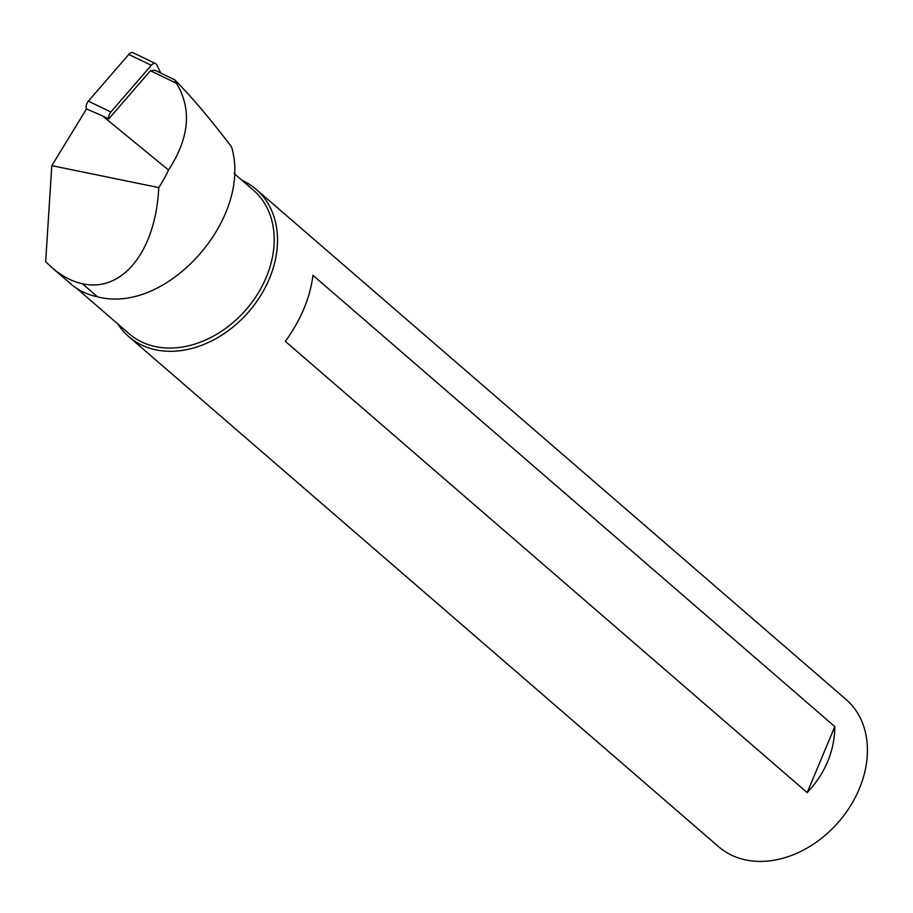 <?xml version="1.0" encoding="UTF-8"?>
<svg xmlns="http://www.w3.org/2000/svg" width="913" height="913" viewBox="0 0 913 913"><rect width="100%" height="100%" fill="white"/><g stroke="black" fill="none" stroke-linecap="round" stroke-linejoin="round"><path stroke-width="1.37" d="M160.779 73.074L156.637 64.686A5.843 3.435 115.7 0 0 155.575 63.59A5.843 3.435 115.7 0 0 151.284 65.291L110.872 112.014A5.843 3.435 115.7 0 0 108.75 118.907L150.417 70.735L154.879 70.233L174.634 79.751L176.449 83.277C192.038 109.115 189.39 138.034 168.517 170.035L102.484 115.894L108.75 118.907M86.518 108.875L87.203 109.206L86.518 108.875A5.843 3.435 -64.3 0 1 88.356 101.16L128.767 54.449A5.843 3.435 -64.3 0 1 133.058 52.737L155.575 63.59M117.857 323.978A97.371 74.478 -49.1 0 0 128.79 336.646L718.702 846.773A97.371 74.478 -49.1 0 0 746.047 860A97.371 74.478 -49.1 0 0 850.38 806.031A97.371 74.478 -49.1 0 0 846.077 699.472L256.165 189.345A97.371 74.478 -49.1 0 0 242.048 180.363M128.79 336.646A97.371 74.478 -49.1 0 0 156.134 349.884A97.371 74.478 -49.1 0 0 260.467 295.903A97.371 74.478 -49.1 0 0 256.165 189.345M285.347 341.359L807.183 792.61C825.295 773.265 834.505 751.251 834.813 726.588L312.965 275.327C310.135 297.809 300.936 319.824 285.347 341.359M76.589 288.28L129.19 333.781A94.929 72.618 -49.1 0 0 155.849 346.678A94.929 72.618 -49.1 0 0 257.58 294.054A94.929 72.618 -49.1 0 0 253.38 190.155L234.059 173.447M176.449 83.277L150.417 70.735M82.375 283.738C72.07 281.569 61.879 276.16 51.824 267.509L45.65 261.723L51.813 165.652L158.771 187.587C155.826 250.938 122.513 292.856 82.375 283.738L97.497 296.805C166.497 315.202 252.958 218.39 231.525 146.902C210.321 118.907 191.365 96.516 174.634 79.751M51.824 267.509L70.7 283.84A95.42 72.994 -49.1 0 0 97.497 296.805M168.517 170.035A112.219 85.833 130.9 0 1 158.771 187.587M834.813 726.588L807.183 792.61M86.53 108.909L51.813 165.652M87.203 109.206L102.484 115.894M128.767 54.449L151.284 65.291M88.356 101.16L110.872 112.014"/></g></svg>
